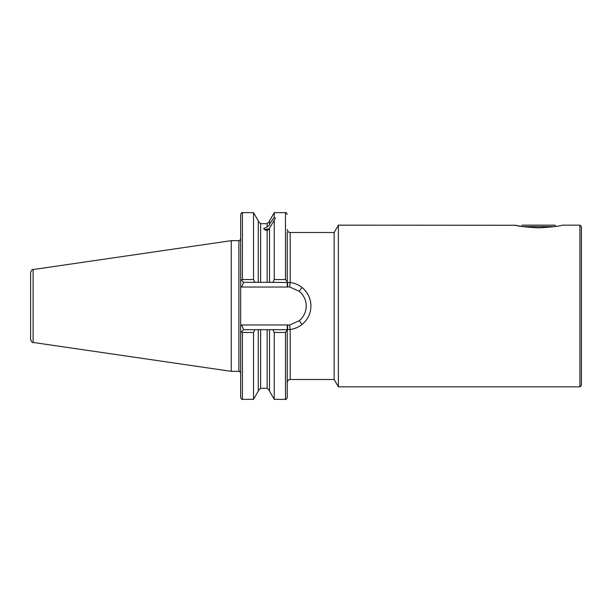 <?xml version="1.0" encoding="UTF-8"?>
<svg xmlns="http://www.w3.org/2000/svg" width="612" height="612" viewBox="0 0 612 612"><rect width="100%" height="100%" fill="white"/><g stroke="black" fill="none" stroke-linecap="round" stroke-linejoin="round"><path stroke-width="0.92" d="M538.621 227.871C525.012 227.044 517.171 226.134 515.105 225.155C517.148 226.134 524.989 227.037 538.621 227.871C552.231 227.044 560.064 226.142 562.145 225.155C560.133 226.126 552.292 227.037 538.621 227.871M338.39 225.155L334.152 232.499L334.152 379.501L338.39 386.845L338.39 225.155L515.625 225.27M516.253 225.407L517.148 225.591M517.515 225.667L521.24 226.371L522.457 225.155L554.793 225.155L556.01 226.371M579.931 225.155L579.931 386.845L581.4 385.376L581.4 226.624L579.931 225.155L562.145 225.155M334.152 379.501L290.195 379.501C289.354 380.06 288.68 378.4 287.257 382.439L287.257 329.669L290.195 329.486C294.655 328.889 298.618 327.213 302.091 324.444C307.798 319.686 310.743 313.535 310.927 306C310.743 298.472 307.798 292.322 302.091 287.556C298.641 284.794 294.678 283.111 290.195 282.514L269.502 282.331L269.502 228.2L275.354 218.285L274.237 217.168L269.502 224.176L269.471 224.964L267.146 226.968L263.588 228.643L267.146 230.663L269.502 228.636M243.599 282.331L241.296 280.028L242.421 279.546L253.529 279.546L254.875 282.331L243.599 282.331L241.648 287.036L240.661 286.049L240.661 325.951L241.648 324.964L243.599 329.669L287.257 329.669L285.49 332.454L274.237 332.454L272.898 329.669M258.272 329.669L258.272 391.137L253.529 399.345L242.421 399.345C242.13 399.843 241.541 399.261 240.661 397.578L240.661 325.951L240.661 332.607L243.599 329.669M231.252 240.661L33.117 269.555L33.117 342.445L231.252 371.339L231.252 240.661L238.894 240.661C239.185 241.166 239.774 240.577 240.661 238.894M33.117 342.445C32.513 343.041 31.671 342.07 30.6 339.538L30.6 272.462C31.671 269.93 32.513 268.959 33.117 269.555M285.49 332.454L285.49 399.345L274.237 399.345L269.502 391.137L269.502 329.669M274.237 399.345L274.237 332.454M269.502 282.331L258.272 282.331L258.272 220.863L253.529 212.655L242.421 212.655C242.138 212.15 241.549 212.739 240.661 214.422L240.692 279.432M269.502 224.176L269.502 220.863L274.237 212.655L274.237 217.168M272.898 282.331L274.237 279.546L274.237 219.524M274.237 279.546L285.49 279.546L287.257 281.65L287.257 231.994M253.529 399.345L253.529 332.454L242.421 332.454L241.296 331.972M254.875 329.669L253.529 332.454M285.49 399.345C285.766 399.858 286.355 399.269 287.257 397.578L287.257 330.35M240.661 286.049L240.661 279.393L241.296 280.028M253.529 279.546L253.529 212.655M258.272 282.331L254.875 282.331M287.257 281.65L287.257 287.036L241.648 287.036M267.146 226.968L267.146 223.678L260.62 223.678L260.62 282.331L267.146 282.331L267.146 230.663M287.648 329.661L287.571 324.957L289.583 325.071L299.138 320.78A18.964 18.964 0 0 0 299.138 291.22L289.583 286.929L287.571 287.043A18.964 18.964 0 0 0 287.257 287.036M287.648 282.339L287.571 287.043M302.091 287.556A23.669 23.669 0 0 1 310.927 306A23.669 23.669 0 0 0 302.091 287.556L299.138 291.22M302.091 324.444L299.138 320.78M554.457 226.624L522.793 226.624M264.675 229.875A5.585 1.913 180 0 1 269.081 228.949A5.585 1.913 180 0 1 269.479 228.949M265.47 230.227A4.406 1.507 180 0 1 269.165 229.355A4.406 1.507 180 0 1 269.372 229.347M240.661 373.106C239.774 371.423 239.185 370.834 238.894 371.339L238.894 240.661M289.583 286.929L290.195 282.514L290.195 232.499C289.331 231.94 288.657 233.577 287.257 229.561M260.62 329.669L260.62 388.322L267.146 388.322L267.146 329.669M285.49 279.546L285.49 212.655L274.237 212.655M242.421 399.345L242.421 332.454M290.195 379.501L290.195 329.486L289.583 325.071M242.421 279.546L242.421 212.655M241.648 324.964L287.257 324.964A18.964 18.964 0 0 0 287.571 324.957M287.257 324.964L287.257 329.669M334.152 232.499L290.195 232.499M267.146 388.322L269.502 390.67M267.146 223.678L269.502 221.33M260.62 388.322L258.272 390.67M260.62 223.678L258.272 221.33M285.49 212.655C285.728 212.112 286.317 212.701 287.257 214.422M238.894 371.339L231.252 371.339M579.931 386.845L338.39 386.845"/></g></svg>

